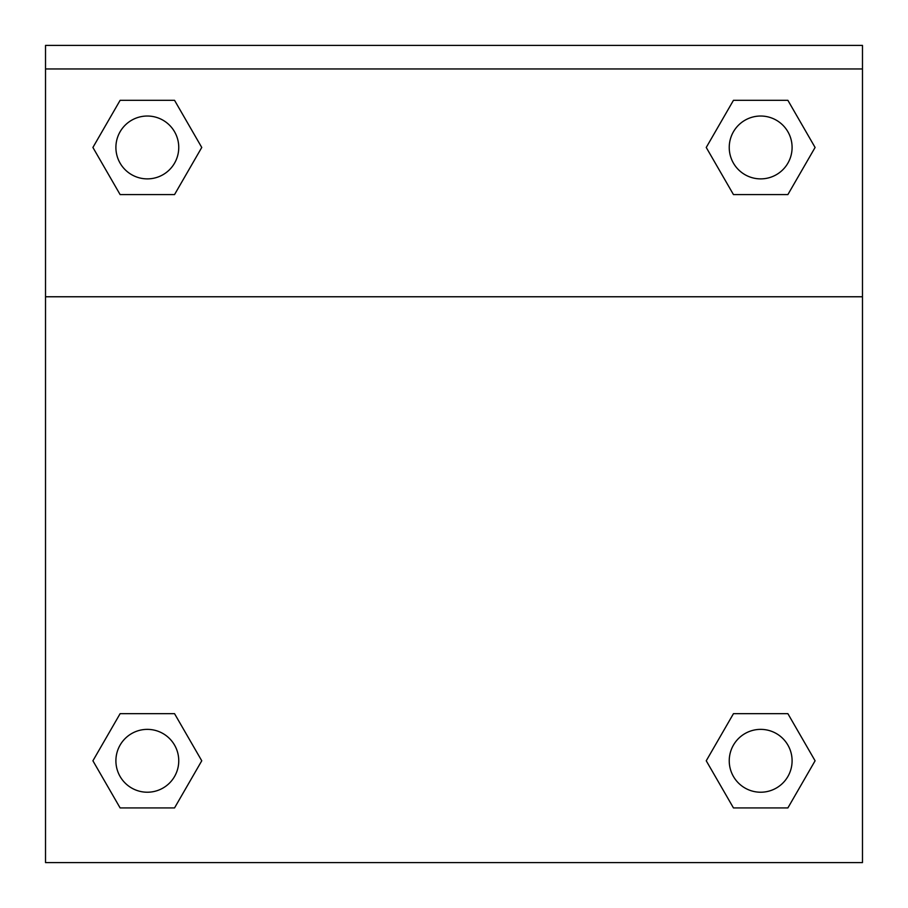 <?xml version="1.0" encoding="UTF-8"?>
<svg xmlns="http://www.w3.org/2000/svg" width="908" height="908" viewBox="0 0 908 908"><rect width="100%" height="100%" fill="white"/><g stroke="black" fill="none" stroke-linecap="round" stroke-linejoin="round"><path stroke-width="1.36" d="M712.655 749.69L733.46 713.665L748.794 713.665L733.46 713.665L706.242 760.79L733.46 713.665L787.883 713.665L733.46 713.665L787.883 713.665L815.089 760.79L787.883 807.927L815.089 760.79M120.117 713.665L174.54 713.665L120.117 713.665L92.911 760.79L120.117 713.665L174.54 713.665L201.758 760.79L174.54 807.927L120.117 807.927L174.54 807.927L120.117 807.927L92.911 760.79M195.345 158.559L174.54 194.584L159.206 194.584L174.54 194.584L201.758 147.459L174.54 194.584L120.117 194.584L174.54 194.584L120.117 194.584L92.911 147.459L120.117 100.323L92.911 147.459M787.883 194.584L733.46 194.584L787.883 194.584L815.089 147.459L787.883 194.584L733.46 194.584L706.242 147.459L733.46 100.323L706.242 147.459M862.475 68.963L862.475 45.4L45.525 45.4L45.525 68.963L862.475 68.963L862.475 862.6L45.525 862.6L45.525 68.963M787.883 807.927L733.46 807.927L787.883 807.927L733.46 807.927L706.242 760.79M45.525 296.768L862.475 296.768M733.46 100.323L787.883 100.323L733.46 100.323L787.883 100.323L815.089 147.459M120.117 100.323L174.54 100.323L120.117 100.323L174.54 100.323L201.758 147.459M792.094 760.79A31.417 31.417 0 0 0 744.957 733.585A31.417 31.417 0 0 0 744.957 788.008A31.417 31.417 0 0 0 792.094 760.79M178.751 760.79A31.417 31.417 0 0 0 131.615 733.585A31.417 31.417 0 0 0 131.615 788.008A31.417 31.417 0 0 0 178.751 760.79M792.094 147.459A31.417 31.417 0 0 0 744.957 120.242A31.417 31.417 0 0 0 744.957 174.665A31.417 31.417 0 0 0 792.094 147.459M178.751 147.459A31.417 31.417 0 0 0 131.615 120.242A31.417 31.417 0 0 0 131.615 174.665A31.417 31.417 0 0 0 178.751 147.459M733.46 713.665L748.794 713.665M159.206 713.665L174.54 713.665M748.794 194.584L733.46 194.584M174.54 194.584L159.206 194.584"/></g></svg>
